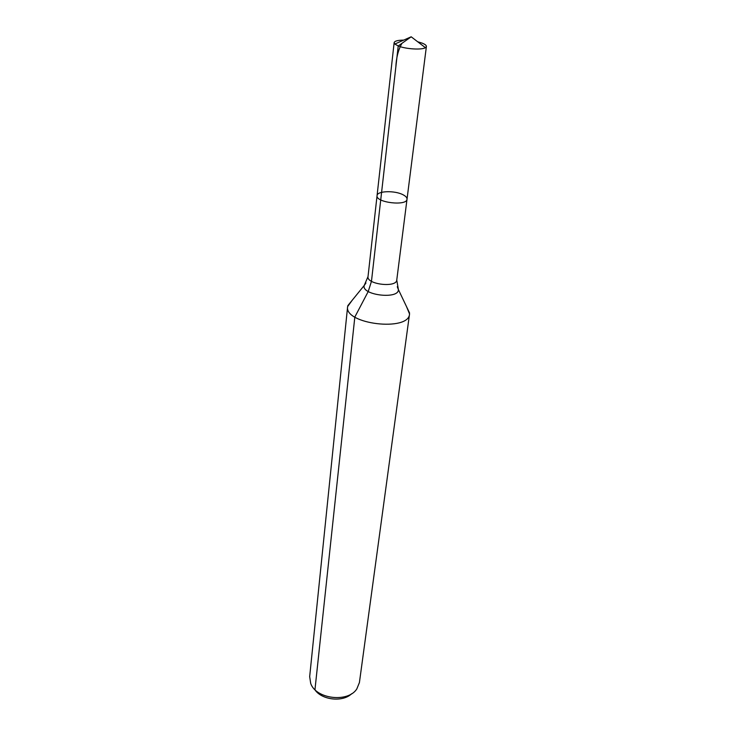 <?xml version="1.0" encoding="UTF-8"?>
<svg xmlns="http://www.w3.org/2000/svg" width="736" height="736" viewBox="0 0 736 736"><rect width="100%" height="100%" fill="white"/><g stroke="black" fill="none" stroke-linecap="round" stroke-linejoin="round"><path stroke-width="1.1" d="M403.19 194.838C395.02 190.302 377.053 190.808 377.062 195.638C375.47 202.575 406.934 206.328 407.017 199.208C407.137 197.708 405.858 196.245 403.19 194.838M314.594 689.301C321.181 700.028 342.728 702.595 351.642 693.726M352.213 300.242L347.622 306.59L309.672 676.623L310.702 683.44C315.937 699.099 348.036 702.926 356.813 688.942L359.416 682.557L409.538 313.978L406.566 306.719M347.622 306.59C343.96 324.208 408.949 331.954 409.538 313.978M365.939 283.01L364.219 285.476L368.018 276.607L377.062 195.638C375.47 202.575 406.934 206.328 407.017 199.208L426.392 46.506C426.457 45.393 425.031 44.27 422.105 43.111L417.671 41.759M403.724 40.103C397.817 40.176 394.616 41.032 394.137 42.66L394.818 44.04L398.231 45.963C405.683 49.091 421.829 50.103 425.408 47.684L426.392 46.506M316.866 692.024L314.962 689.669L354.826 317.032L368.239 291.493L371.468 281.299L398.231 45.963L411.194 36.8L394.818 44.04M380.733 199.898L395.858 66.866C396.253 57.758 398.277 49.919 401.92 43.36L411.194 36.8L425.408 47.684M347.788 305.698L364.219 285.476C361.1 295.21 399.114 299.745 398.378 289.542L397.284 286.746M368.018 276.607C366.372 284.39 396.529 287.988 396.759 280.039L407.017 199.208M396.759 280.039L398.378 289.542L409.593 313.067M377.062 195.638L394.137 42.66"/></g></svg>
